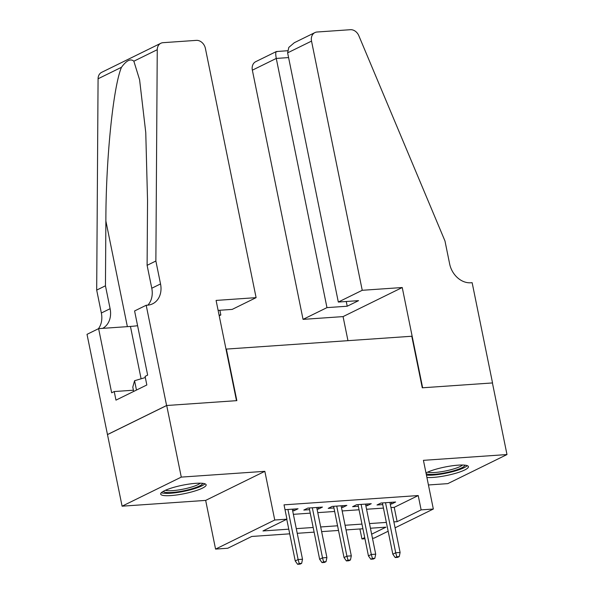 <?xml version="1.0" encoding="UTF-8"?>
<svg xmlns="http://www.w3.org/2000/svg" width="594" height="594" viewBox="0 0 594 594"><rect width="100%" height="100%" fill="white"/><g stroke="black" fill="none" stroke-linecap="round" stroke-linejoin="round"><path stroke-width="0.89" d="M170.931 495.582A23.203 4.321 168.5 0 0 194.594 491.09A23.203 4.321 168.5 0 0 206.148 484.823A23.203 4.321 168.5 0 0 195.879 483.323A23.203 4.321 168.5 0 0 172.215 487.808A23.203 4.321 168.5 0 0 160.67 494.074A23.203 4.321 168.5 0 0 170.931 495.582M426.908 477.457A23.203 4.321 168.5 0 0 433.204 477.413A23.203 4.321 168.5 0 0 456.875 472.928A23.203 4.321 168.5 0 0 468.421 466.661A23.203 4.321 168.5 0 0 458.16 465.154A23.203 4.321 168.5 0 0 425.987 472.943M289.724 533.828L251.759 536.456L227.769 548.247L215.57 549.094L274.747 520.017L286.947 519.171L262.956 530.954L288.773 529.172M146.191 305.257L166.587 405.509L236.486 400.668L216.09 300.423L256.103 297.646L205.405 48.456A8.925 7.143 63.8 0 0 196.339 40.37L163.031 42.679A8.925 7.143 63.8 0 0 160.848 43.258A8.925 7.143 63.8 0 0 157.254 49.703L155.873 261.018L160.536 283.932A20.827 16.677 -116.2 0 1 152.636 303.809A20.827 16.677 -116.2 0 1 147.535 305.168L146.191 305.257L134.593 310.959L147.646 375.118L145.092 376.373L146.837 384.971L115.971 400.133L114.219 391.543L111.665 392.797L98.611 328.638L87.014 334.34L122.097 506.185L205.665 500.4L215.57 549.094M428.437 484.971L447.809 483.627L506.986 454.551L423.425 460.335L433.33 509.028L395.084 527.821M388.157 531.229L374.153 538.105L372.46 538.223M364.946 538.743L361.954 538.951L364.709 537.6M359.919 528.964L361.954 538.951M107.529 434.578L166.706 405.502L181.281 477.108L122.097 506.185M166.706 405.502L236.85 400.646L226.366 349.086L411.783 336.249L422.275 387.8L492.419 382.944L506.986 454.551M292.664 510.833L294.052 510.736L298.054 508.768L285.016 509.674M317.062 509.14L318.451 509.043L322.453 507.083L307.811 508.093L303.816 510.06L309.548 509.667M341.453 507.454L342.849 507.358L346.851 505.39L332.209 506.407L328.215 508.367L333.939 507.974M365.852 505.761L367.248 505.665L371.25 503.705L356.608 504.714L352.613 506.682L358.338 506.281M390.963 507.566L394.23 507.343L418.221 495.552L284.029 504.848L286.947 519.171M293.369 514.33L310.254 513.157M317.768 512.637L334.652 511.471M342.166 510.951L359.051 509.778M366.565 509.258L383.449 508.093M390.251 504.076L391.646 503.979L395.641 502.012L381.006 503.029L377.004 504.989L382.736 504.596M205.665 500.4L264.842 471.324L181.281 477.108M264.842 471.324L274.747 520.017M418.221 495.552L421.131 509.875L433.33 509.028M371.636 534.192L385.944 527.168L370.426 528.237M362.912 528.757L346.027 529.93M338.513 530.449L321.629 531.623M314.115 532.142L297.238 533.308M393.874 521.888L397.141 521.666L421.131 509.875M296.287 528.645L313.172 527.479M320.686 526.96L337.57 525.787M345.084 525.267L361.969 524.101M369.483 523.581L386.36 522.408M394.23 507.343L397.141 521.666M391.305 502.316L391.646 503.979M366.906 504.002L367.248 505.665M342.515 505.694L342.849 507.358M318.117 507.38L318.451 509.043M293.718 509.073L294.052 510.736M382.402 502.932L392.827 554.202L395.708 552.784L385.521 502.717M396.799 556.756L395.203 557.543L397.646 557.372L399.242 556.585L396.799 556.756L395.708 552.784L400.104 552.479L389.916 502.413M392.827 554.202L395.203 557.543M399.242 556.585L400.104 552.479M464.909 465.161A20.077 3.735 -11.5 0 1 444.097 473.017A20.077 3.735 -11.5 0 1 426.143 473.685M427.717 472.104A18.592 3.46 168.5 0 0 443.889 471.287A18.592 3.46 168.5 0 0 462.533 465.02M426.433 475.111A23.055 4.292 168.5 0 0 443.933 473.618A23.055 4.292 168.5 0 0 467.248 465.651M202.628 483.323A20.077 3.735 -11.5 0 1 181.823 491.186A20.077 3.735 -11.5 0 1 163.313 491.32M165.444 490.273A18.592 3.46 168.5 0 0 181.615 489.449A18.592 3.46 168.5 0 0 200.26 483.189M161.353 492.693A23.055 4.292 168.5 0 0 181.66 491.78A23.055 4.292 168.5 0 0 204.975 483.82M133.657 391.446L132.789 387.147L134.571 380.717L145.33 377.554M136.472 390.058L134.571 380.717M362.236 290.295L311.531 41.105L287.622 52.851L338.32 302.049L362.236 290.295L402.242 287.526L422.638 387.778L492.537 382.937L472.141 282.685L470.804 282.781A20.827 16.677 63.8 0 1 449.643 263.914L444.98 241.001L358.843 35.744A8.925 7.143 63.8 0 0 350.408 29.7L317.107 32.009A8.925 7.143 63.8 0 0 314.917 32.588A8.925 7.143 63.8 0 0 311.531 41.105M347.965 340.666L343.065 316.602L402.242 287.526M343.065 316.602L303.051 319.372L326.967 307.625L347.215 306.222L358.568 300.646L338.32 302.049M326.967 307.625L276.269 58.435L252.353 70.181A8.925 7.143 -116.2 0 1 255.739 61.665L276.344 51.544L287.555 50.735M303.051 319.372L252.353 70.181M347.215 306.222L346.257 301.5M277.042 51.693C275.631 51.121 275.371 53.371 276.269 58.435L288.587 57.581M314.917 32.588L294.312 42.716L288.81 47.409L287.622 52.851M219.075 315.095L220.834 314.976L219.877 310.254M220.834 314.976L219.216 315.77M155.873 261.018L147.112 265.325L147.542 200.527L145.76 132.544L139.597 79.782L133.858 61.204C130.635 58.383 126.515 60.41 121.48 67.285C113.224 86.687 105.858 159.274 105.873 220.998L105.45 285.796L110.113 308.709A20.827 16.677 -116.2 0 1 102.651 328.363M105.45 285.796L96.688 290.095L101.351 313.008A20.827 16.677 -116.2 0 1 98.426 328.727M147.854 305.138A20.827 16.677 -116.2 0 0 151.774 288.238L147.112 265.325M121.48 67.285L98.077 78.779L96.688 290.095M166.587 405.509L107.41 434.585M256.103 297.646L232.195 309.4L218.117 310.372M137.6 325.712A33.464 6.23 -11.5 0 1 130.45 326.433L98.611 328.638M98.077 78.779A8.925 7.143 -116.2 0 1 101.671 72.334L160.848 43.258M133.412 390.213L114.219 391.543M358.004 504.618L368.436 555.887L371.309 554.477L361.122 504.403M372.408 558.442L370.805 559.229L373.247 559.065L374.844 558.278L372.408 558.442L371.309 554.477L375.705 554.172L365.518 504.098M368.436 555.887L370.805 559.229M374.844 558.278L375.705 554.172M333.605 506.311L344.037 557.58L346.911 556.162L336.724 506.095M348.01 560.135L346.406 560.922L348.849 560.751L350.445 559.964L348.01 560.135L346.911 556.162L351.306 555.858L341.119 505.791M344.037 557.58L346.406 560.922M350.445 559.964L351.306 555.858M309.207 507.996L319.639 559.266L322.52 557.855L312.333 507.781M323.611 561.827L322.007 562.607L324.45 562.444L326.047 561.657L323.611 561.827L322.52 557.855L326.908 557.551L316.721 507.476M319.639 559.266L322.007 562.607M326.047 561.657L326.908 557.551M286.754 519.26L295.24 560.959L298.121 559.541L287.934 509.474M299.213 563.513L297.616 564.3L300.052 564.129L301.655 563.342L299.213 563.513L298.121 559.541L302.509 559.236L292.322 509.169M295.24 560.959L297.616 564.3M301.655 563.342L302.509 559.236M110.113 308.709L101.351 313.008M151.774 288.238L160.536 283.932M157.254 49.703L133.858 61.204M105.873 220.998L127.368 326.648M141.097 378.794L130.45 326.433"/></g></svg>
